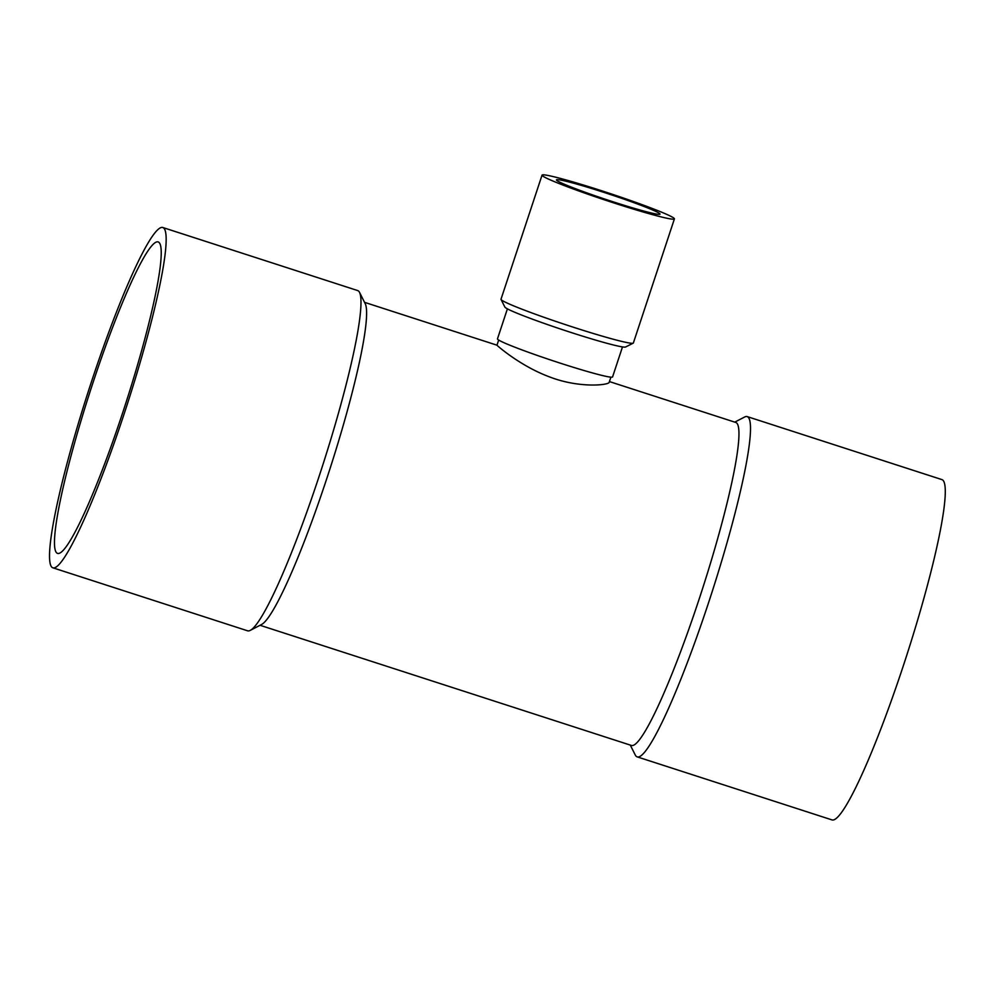 <?xml version="1.0" encoding="UTF-8"?>
<svg xmlns="http://www.w3.org/2000/svg" width="995" height="995" viewBox="0 0 995 995"><rect width="100%" height="100%" fill="white"/><g stroke="black" fill="none" stroke-linecap="round" stroke-linejoin="round"><path stroke-width="1.49" d="M614.624 203.191A69.7 3.893 -161.7 0 1 542.051 175.12A69.7 3.893 -161.7 0 1 609.45 193.316A69.7 3.893 -161.7 0 1 674.411 218.888A69.7 3.893 -161.7 0 1 614.624 203.191M613.231 201.848A54.551 3.047 -161.7 0 1 556.441 179.871A54.551 3.047 -161.7 0 1 609.189 194.112A54.551 3.047 -161.7 0 1 660.021 214.136A54.551 3.047 -161.7 0 1 613.231 201.848M674.411 218.888L633.367 343.001A69.7 3.893 -161.7 0 1 633.193 343.175A69.7 3.893 -161.7 0 1 573.58 327.293A69.7 3.893 -161.7 0 1 501.045 299.47A69.7 3.893 -161.7 0 1 501.007 299.221L542.051 175.12M633.193 343.175L625.556 346.994A63.643 3.557 -161.7 0 1 564.165 330.228A63.643 3.557 -161.7 0 1 504.888 307.094L501.045 299.47M52.81 567.784L247.593 630.805A178.801 20.522 -72.1 0 0 250.218 630.395L261.474 624.549A169.71 19.477 -72.1 0 0 329.755 469.466A169.71 19.477 -72.1 0 0 365.264 303.774L359.568 292.43A178.801 20.522 -72.1 0 0 357.678 290.565L162.906 227.544A178.801 20.522 -72.1 0 0 89.886 386.57A178.801 20.522 -72.1 0 0 51.802 567.162A178.801 20.522 -72.1 0 0 52.81 567.784A178.801 20.522 -72.1 0 0 124.251 413.534A178.801 20.522 -72.1 0 0 162.906 227.544M609.438 381.582L735.852 422.477A169.71 19.477 107.9 0 1 702.134 589.948A169.71 19.477 107.9 0 1 631.352 745.429L260.056 625.283M498.682 340.041L496.965 345.215C496.381 344.917 520.049 366.148 550.297 377.192C579.687 388.386 608.878 385.14 609.189 382.316L610.893 377.155M622.484 346.919L612.572 376.918A60.608 3.383 -161.7 0 1 560.583 363.262A60.608 3.383 -161.7 0 1 497.475 338.847L507.4 308.86M630.283 745.081L635.258 754.994A178.801 20.522 -72.1 0 0 636.141 756.237A178.801 20.522 -72.1 0 0 637.148 756.859A178.801 20.522 -72.1 0 0 711.711 593.057A178.801 20.522 -72.1 0 0 747.245 416.606A178.801 20.522 -72.1 0 0 744.621 417.017L734.77 422.129M250.218 630.395A178.801 20.522 -72.1 0 0 322.156 467.003A178.801 20.522 -72.1 0 0 359.568 292.43M637.148 756.859L831.919 819.88A178.801 20.522 -72.1 0 0 903.373 665.63A178.801 20.522 -72.1 0 0 942.016 479.64L747.245 416.606M122.87 412.179A163.653 18.781 107.9 0 1 57.474 553.369A163.653 18.781 107.9 0 1 89.985 391.881A163.653 18.781 107.9 0 1 158.242 241.959A163.653 18.781 107.9 0 1 122.87 412.179M364.556 302.343L496.978 345.19"/></g></svg>
